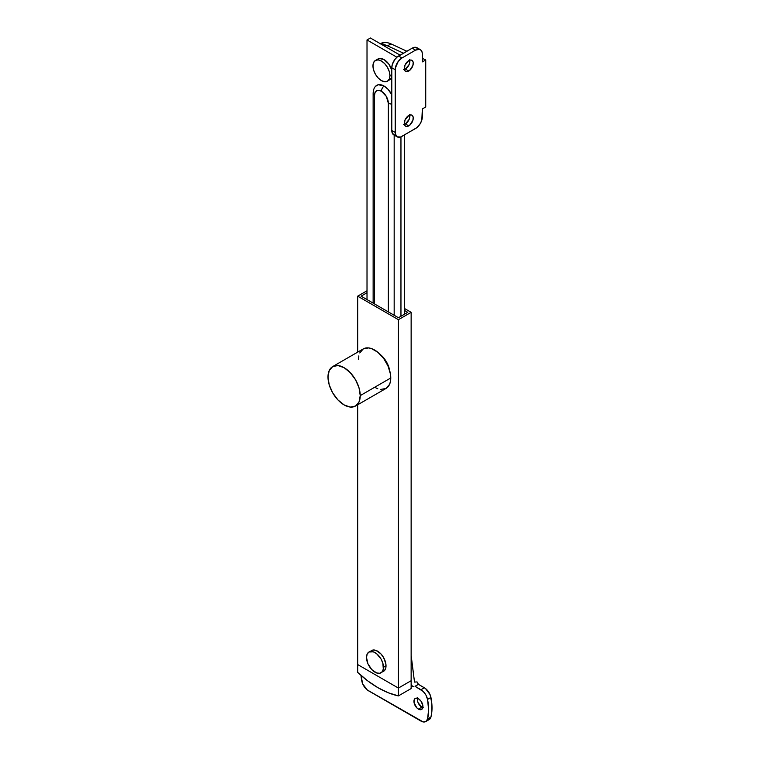<?xml version="1.0" encoding="UTF-8"?>
<svg xmlns="http://www.w3.org/2000/svg" width="760" height="760" viewBox="0 0 760 760"><rect width="100%" height="100%" fill="white"/><g stroke="black" fill="none" stroke-linecap="round" stroke-linejoin="round"><path stroke-width="1.14" d="M380.541 354.74A16.796 9.7 60 0 1 389.661 370.538M411.141 680.722L398.411 688.066L357.684 664.553L357.684 404.795L357.684 672.391L357.684 664.553L398.411 688.066L398.411 319.684L357.684 296.162L367.013 290.776L357.684 296.162L398.411 319.684L411.141 312.331L398.411 319.684L398.411 688.066L357.684 664.553L398.411 688.066L411.141 680.722L398.411 688.066L398.411 695.903L398.411 688.066L411.141 680.722L411.141 312.331L411.141 688.56L398.411 695.903A95.997 55.423 60 0 1 357.684 672.391L367.745 680.903L378.052 687.762L388.351 692.797L398.411 695.903L411.141 688.56L411.141 680.722M404.349 308.417L411.141 312.331L404.349 308.417M407.749 312.331L404.349 310.374L407.749 312.331L398.411 317.718L407.749 312.331M367.013 292.733L361.076 296.162L398.411 317.718L361.076 296.162L367.013 292.733M357.684 352.137L357.684 296.162L357.684 352.137M389.699 370.756L386.45 361.855L380.37 354.597M375.526 86.346L378.328 84.721L383.99 86.004A14.402 8.312 -120 0 1 391.79 94.724L387.885 89.148L383.99 86.004A4.797 2.774 120 0 0 381.444 91.276A9.756 5.633 60 0 1 388.341 103.218L388.341 311.904L388.341 103.218L386.317 96.415L381.444 91.276L378.803 90.355L376.57 90.791L375.07 92.511L374.547 95.256A4.797 2.774 180 0 1 373.141 93.29A4.797 2.774 -0 0 0 374.547 95.256A9.756 5.633 60 0 1 381.444 91.276A4.797 2.774 -60 0 1 383.99 86.004A14.402 8.312 -120 0 0 375.649 86.203M404.349 314.288L404.349 134.995L404.349 314.288M404.349 124.241L404.349 122.236L404.605 125.077L405.584 126.198A6.356 3.676 -60 0 1 404.605 121.106A6.356 3.676 -60 0 1 408.766 115.501L405.023 119.966L404.358 124.25M404.349 69.379L404.349 67.364L404.605 70.214L405.584 71.335A6.356 3.676 -60 0 1 404.605 66.234A6.356 3.676 -60 0 1 408.766 60.629L405.023 65.094L404.358 69.388M400.111 55.147L370.415 38L367.013 39.957L396.919 57.228L367.013 39.957L367.013 299.592L367.013 39.957L370.415 38L400.111 55.147M400.957 136.866L400.957 316.255L400.957 136.866M394.174 315.267L394.174 135.109L394.174 315.267M374.547 95.256L374.547 303.943L374.547 95.256M375.592 86.26C374.138 87.638 373.322 89.984 373.141 93.29A4.797 2.774 180 0 1 373.806 91.884M388.341 103.218A4.797 2.774 0 0 0 391.79 104.025A4.797 2.774 180 0 1 388.341 103.218M408.766 125.884A6.356 3.676 -60 0 1 405.584 126.198L407.046 126.483L409.64 125.276L412.917 120.279L413.174 117.135L412.499 115.644L411.264 114.931L408.766 115.501A6.356 3.676 -60 0 1 411.939 115.188A6.356 3.676 -60 0 1 412.917 120.279A6.356 3.676 -60 0 1 408.766 125.884L405.374 123.927L408.766 125.884M404.377 124.364A6.356 3.676 120 0 0 405.374 123.927L403.645 124.526M408.766 71.022A6.356 3.676 -60 0 1 405.584 71.335L407.046 71.611L409.64 70.414L412.917 65.417L413.174 62.263L412.499 60.781L410.485 60.03L408.766 60.629A6.356 3.676 -60 0 1 411.939 60.316A6.356 3.676 -60 0 1 412.917 65.417A6.356 3.676 -60 0 1 408.766 71.022L405.374 69.055L408.766 71.022M404.377 69.502A6.356 3.676 120 0 0 405.374 69.055L403.645 69.654M380.351 43.738L380.646 43.567A23.997 13.861 -120 0 1 390.953 43.88L406.875 51.233L390.953 43.88L387.562 45.837A23.997 13.861 60 0 0 381.51 44.413L387.562 45.837L403.484 53.2L387.562 45.837L390.953 43.88L387.894 42.797L384.997 42.446L380.057 43.947M417.8 48.412L414.751 47.282L412.158 48.193L415.549 50.15L401.974 57.988L398.582 56.031L412.158 48.193L415.549 50.15A9.595 5.538 -60 0 1 420.356 49.675A9.595 5.538 -60 0 1 422.341 54.064L422.341 61.902L425.733 59.945L425.733 106.97L422.341 108.936L422.341 116.774A9.595 5.538 -60 0 1 415.549 128.525L400.653 136.98L397.176 136.838L395.314 133.902L395.314 68.144L398.202 61.484L401.974 57.988L415.549 50.15L419.32 49.295L421.192 50.369L422.209 52.611L422.341 61.902L425.733 59.945L425.733 106.97L422.341 108.936L421.819 120.07L420.356 123.462L416.879 127.614L401.974 136.363A9.595 5.538 -60 0 1 397.176 136.838A9.595 5.538 -60 0 1 395.19 132.449L391.79 130.492L392.312 133.19L394.81 135.261M425.733 59.945L422.341 58.377L425.733 59.945M420.356 49.675L416.955 47.709A9.595 5.538 120 0 0 412.158 48.193L397.262 56.943L394.81 59.527L392.312 64.486L391.79 67.782L391.79 130.492L391.79 67.782L395.19 69.739L395.19 132.449L391.79 130.492A9.595 5.538 120 0 0 393.784 134.881L397.176 136.838M409.526 114.342L409.783 117.201L409.108 119.453L405.374 123.927A6.356 3.676 120 0 0 409.754 115.054M409.526 59.479L409.783 62.329L409.108 64.59L405.374 69.055A6.356 3.676 120 0 0 409.754 60.182M401.974 57.988L398.582 56.031A9.595 5.538 120 0 0 391.79 67.782L395.19 69.739A9.595 5.538 -60 0 1 401.974 57.988M389.927 75.724L391.79 74.641L389.927 75.724L389.281 79.097L387.438 81.215L384.693 81.747L381.444 80.617L378.195 77.995L375.44 74.29L373.606 70.043L372.96 65.921A11.998 6.925 60 0 1 375.44 60.429A11.998 6.925 60 0 1 384.693 63.64A11.998 6.925 60 0 1 389.927 75.724A11.998 6.925 60 0 1 387.438 81.215A11.998 6.925 60 0 1 378.195 77.995A11.998 6.925 60 0 1 372.96 65.921L373.606 62.548L375.44 60.429L378.195 59.897L381.444 61.028L384.693 63.64L387.438 67.355L389.281 71.602L389.927 75.724M391.79 70.015A11.998 6.925 -120 0 0 377.986 58.957L376.931 59.831M388.702 80.218L389.984 79.743A11.998 6.925 -120 0 0 391.79 77.701M387.438 81.215L391.827 77.624M391.827 70.129L388.702 63.925L383.99 59.555L379.278 58.482L375.44 60.429M382.251 671.802L383.543 671.317A11.998 6.925 -120 0 0 386.023 665.827L383.477 667.299A11.998 6.925 60 0 1 380.998 672.79A11.998 6.925 60 0 1 371.744 669.579A11.998 6.925 60 0 1 366.51 657.505L367.156 654.122L368.99 652.004L373.34 651.833L376.647 653.742L380.998 658.939L382.831 663.176L383.315 669.114L382.052 671.916L379.705 673.265L376.647 672.961L371.744 669.579L367.935 663.765L366.51 657.505A11.998 6.925 60 0 1 368.99 652.004A11.998 6.925 60 0 1 378.242 655.225A11.998 6.925 60 0 1 383.477 667.299L386.023 665.827A11.998 6.925 -120 0 0 380.788 653.752A11.998 6.925 -120 0 0 371.535 650.541L370.481 651.415M380.998 672.79L384.598 670.443L385.861 667.65L385.861 663.822L383.543 657.466L380.788 653.752L375.887 650.361L372.827 650.066L368.99 652.004M417.449 698.307A6.356 3.676 -120 0 0 421.828 707.17L418.437 709.137A6.356 3.676 60 0 1 414.285 703.532A6.356 3.676 60 0 1 415.255 698.431A6.356 3.676 60 0 1 418.437 698.744L416.717 698.145L414.694 698.896L414.029 702.411L416.717 707.74L418.437 709.137L420.935 709.697L422.588 708.329L422.845 705.47L420.935 701.062L418.437 698.744A6.356 3.676 60 0 1 422.588 704.349A6.356 3.676 60 0 1 421.619 709.45A6.356 3.676 60 0 1 418.437 709.137L421.828 707.17L418.095 702.706L417.42 700.444L417.677 697.594M427.585 720.043L430.036 718.865L430.939 717.031L431.747 712.642L431.747 702.762L430.036 694.564L425.476 688.512L418.437 684.342L415.045 686.308L423.168 691.419L425.952 695.115L427.538 699.399L428.621 709.821L427.538 718.998L425.952 721.439L423.168 721.924L367.279 689.975L362.719 683.924L360.971 675.383A47.994 27.712 60 0 0 361.817 681.045A9.595 5.538 60 0 0 368.391 690.726L420.964 721.078A9.595 5.538 60 0 0 425.771 721.553L429.162 719.596A9.595 5.538 -120 0 0 430.939 717.031A47.994 27.712 -120 0 0 430.939 697.442L427.538 699.399A47.994 27.712 60 0 1 427.538 718.998L430.939 717.031L427.538 718.998A9.595 5.538 60 0 1 425.771 721.553M423.548 707.769L421.828 707.17A6.356 3.676 -120 0 0 422.826 707.617M415.045 686.308L420.964 689.728L424.365 687.771L418.437 684.342L417.069 681.929L414.513 682.081L411.141 655.775A23.997 13.861 -120 0 1 411.445 657.685L414.513 682.081L417.069 681.929L418.437 684.342L415.045 686.308M411.122 684.038L411.986 686.052L413.706 686.736L411.578 685.51L411.122 684.038M427.538 699.399L430.939 697.442A9.595 5.538 -120 0 0 424.365 687.771L420.964 689.728A9.595 5.538 60 0 1 427.538 699.399M355.509 406.049L350.274 407.065L344.109 404.918L337.944 399.94L332.709 392.882L329.213 384.826L327.988 376.998L329.213 370.576L332.709 366.558L337.944 365.541L344.109 367.688L350.274 372.666L355.509 379.724L359.005 387.78L360.231 395.608L359.005 402.03L355.509 406.049L386.051 388.417A22.8 13.167 -120 0 0 390.773 377.976L360.231 395.608A22.8 13.167 60 0 1 355.509 406.049A22.8 13.167 60 0 1 337.944 399.94A22.8 13.167 60 0 1 327.988 376.998A22.8 13.167 60 0 1 332.709 366.558A22.8 13.167 60 0 1 350.274 372.666A22.8 13.167 60 0 1 360.231 395.608L390.773 377.976A22.8 13.167 -120 0 0 380.827 355.034A22.8 13.167 -120 0 0 363.251 348.925L368.486 347.909L371.507 348.593L377.796 352.222L383.61 358.359L388.056 366.063L390.469 374.167L390.469 381.425L389.548 384.389L386.051 388.417L380.827 389.424M377.796 388.74L374.651 387.286M358.53 359.356L358.844 355.908M359.765 352.944L363.251 348.925L332.709 366.558M373.141 303.126L373.141 93.29M411.141 685.672L412.49 686.451"/></g></svg>
